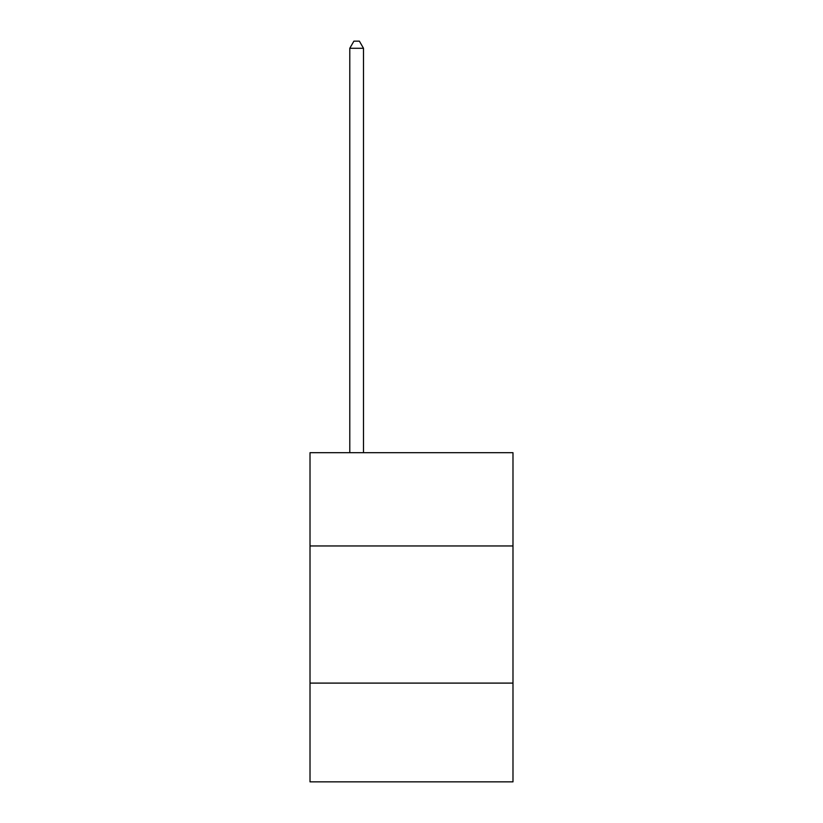 <?xml version="1.0" encoding="UTF-8"?>
<svg xmlns="http://www.w3.org/2000/svg" width="823" height="823" viewBox="0 0 823 823"><rect width="100%" height="100%" fill="white"/><g stroke="black" fill="none" stroke-linecap="round" stroke-linejoin="round"><path stroke-width="1.23" d="M512.986 545.958L512.986 452.701L310.014 452.701L310.014 545.958L512.986 545.958L512.986 781.85L310.014 781.85L310.014 545.958M512.986 683.1L310.014 683.1M363.499 452.701L363.499 48.279L349.785 48.279L349.785 452.701M349.785 48.279L353.9 41.15L359.384 41.15L363.499 48.279"/></g></svg>
